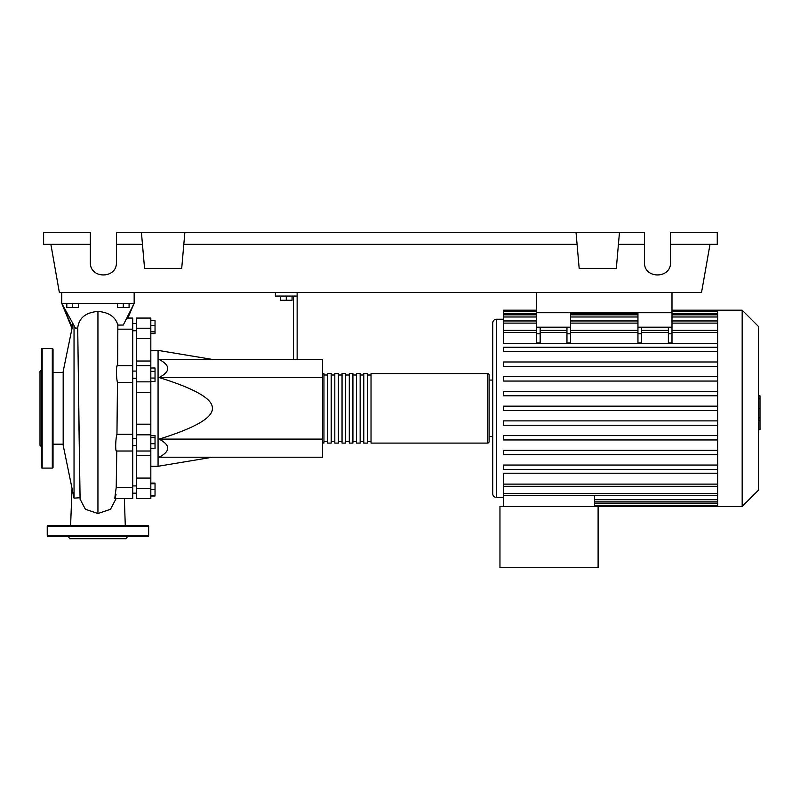 <?xml version="1.0" encoding="UTF-8"?>
<svg xmlns="http://www.w3.org/2000/svg" width="800" height="800" viewBox="0 0 800 800"><rect width="100%" height="100%" fill="white"/><g stroke="black" fill="none" stroke-linecap="round" stroke-linejoin="round"><path stroke-width="1.2" d="M536.54 292.43L536.54 312.72L671.99 312.72L671.99 292.43M132.72 445.59L136.34 445.59M132.72 438.35L136.34 438.35M212.39 359.44L158.07 350.38L158.07 466.28L150.82 466.28M212.39 408.33C212.83 398.94 195.06 388.68 159.09 377.55C170.6 371.51 170.6 365.47 159.09 359.44L322.49 359.44L322.49 457.22L159.09 457.22C170.6 451.19 170.6 445.15 159.09 439.11C195.06 427.98 212.83 417.72 212.39 408.33M280.48 296.06L280.48 300.26L292.07 300.26L292.07 296.06M286.28 296.06L286.28 300.26M297.14 359.44L297.14 296.06L275.41 296.06L275.41 292.43M297.14 296.06L297.14 292.43M293.52 296.06L293.52 359.44M322.49 439.11L159.09 439.11M322.49 377.55L159.09 377.55M150.82 443.7L155.03 443.7L155.03 435.5L150.82 435.5M150.82 437.24L155.03 437.24M150.82 448.43L155.03 448.43L155.03 443.7M150.82 495.33L155.03 495.33L155.03 483.08L150.82 483.08M150.82 489.54L155.03 489.54M150.82 483.74L155.03 483.74M150.82 496L155.03 496L155.03 495.33M150.82 320.66L155.03 320.66L155.03 333.58L150.82 333.58M150.82 331.85L155.03 331.85M150.82 325.39L155.03 325.39M150.82 371.35L155.03 371.35L155.03 368L150.82 368M150.82 381.38L155.03 381.38L155.03 371.35M150.82 378.04L155.03 378.04M150.82 424.2L136.34 424.2L136.34 434.82L150.82 434.82L150.82 318.07L136.34 318.07L136.34 338.58L150.82 338.58M136.34 424.2L136.34 392.46L150.82 392.46M150.82 381.84L136.34 381.84L136.34 392.46M150.82 478.08L136.34 478.08L136.34 488.42L150.82 488.42L150.82 434.82M136.34 478.08L136.34 455.64L150.82 455.64M136.34 434.82L136.34 455.64M150.82 361.02L136.34 361.02L136.34 365.64L150.82 365.64M136.34 361.02L136.34 338.58M150.82 488.42L150.82 498.59L136.34 498.59L136.34 488.42M136.34 381.84L136.34 365.64M322.49 441.65A1.45 1.45 0 0 0 323.94 443.1L323.94 373.56A1.45 1.45 0 0 0 322.49 375.01M487.65 443.1L371.03 443.1L371.03 373.56L487.65 373.56A1.45 1.45 0 0 1 489.09 375.01L489.09 441.65A1.45 1.45 0 0 1 487.65 443.1L487.65 373.56M327.57 375.01L323.94 375.01M327.57 441.65L323.94 441.65M367.4 443.1L363.78 443.1L363.78 373.56L367.4 373.56L367.4 443.1M360.16 443.1L356.54 443.1L356.54 373.56L360.16 373.56L360.16 443.1M352.92 443.1L349.3 443.1L349.3 373.56L352.92 373.56L352.92 443.1M345.67 443.1L342.05 443.1L342.05 373.56L345.67 373.56L345.67 443.1M338.43 443.1L334.81 443.1L334.81 373.56L338.43 373.56L338.43 443.1M331.19 443.1L327.57 443.1L327.57 373.56L331.19 373.56L331.19 443.1M334.81 375.01L331.19 375.01M334.81 441.65L331.19 441.65M342.05 375.01L338.43 375.01M342.05 441.65L338.43 441.65M349.3 375.01L345.67 375.01M349.3 441.65L345.67 441.65M356.54 375.01L352.92 375.01M356.54 441.65L352.92 441.65M363.78 375.01L360.16 375.01M363.78 441.65L360.16 441.65M371.03 375.01L367.4 375.01M371.03 441.65L367.4 441.65M742.18 506.48L742.18 310.18L758.55 326.55L758.55 490.11L742.18 506.48L499.96 506.48L499.96 567.69L598.11 567.69L598.11 506.48M742.18 310.18L717.63 310.18L717.63 506.48M503.58 319.24L496.34 319.24C494.14 319.45 492.93 320.66 492.72 322.86L492.72 493.8C492.93 496 494.14 497.21 496.34 497.42L503.58 497.42M492.72 436.58L489.09 436.58M492.72 380.08L489.09 380.08M717.63 484.12L503.58 484.12L503.58 473.21L717.63 473.21M717.63 343.45L503.58 343.45L503.58 311.32L536.54 311.32M503.58 484.12L503.58 495.29L594.49 495.29L594.49 506.48M503.58 495.29L503.58 506.48M668.37 327.2L668.37 333.78L671.99 333.78L671.99 327.2L637.95 327.2L637.95 342.98L641.57 342.98L641.57 327.2M671.99 333.78L671.99 342.98L668.37 342.98L668.37 333.78M566.96 327.2L566.96 333.78L570.58 333.78L570.58 327.2L536.54 327.2L536.54 342.98L540.16 342.98L540.16 327.2M570.58 333.78L570.58 342.98L566.96 342.98L566.96 333.78M717.63 420.88L503.58 420.88L503.58 425.23L717.63 425.23M717.63 465.05L503.58 465.05L503.58 469.39L717.63 469.39M717.63 435.6L503.58 435.6L503.58 439.95L717.63 439.95M717.63 450.32L503.58 450.32L503.58 454.67L717.63 454.67M717.63 410.5L503.58 410.5L503.58 406.16L717.63 406.16M536.54 310.18L503.58 310.18L503.58 311.32M717.63 391.43L503.58 391.43L503.58 395.78L717.63 395.78M717.63 347.27L503.58 347.27L503.58 351.61L717.63 351.61M717.63 376.71L503.58 376.71L503.58 381.06L717.63 381.06M717.63 361.99L503.58 361.99L503.58 366.34L717.63 366.34M536.54 327.2L536.54 312.72L570.58 312.72L570.58 327.2M637.95 327.2L637.95 312.72L671.99 312.72L671.99 327.2M758.55 395.83L760 395.83L760 420.84L758.55 420.84M760 417.83L758.55 417.83M760 420.84L760 429.52L758.55 429.52M760 429.52L758.55 430.04M125.29 525.67L124.35 498.59L132.72 498.59L132.72 434.28L116.95 434.28L117.48 382.38C116.02 377.64 116.17 363.05 117.66 365.87L117.85 325.07C115.48 316.83 108.84 312.29 97.95 311.44C85.62 312.46 78.87 318.01 77.71 328.1L80.04 497.73L74.04 498.15L74.04 326M72.88 324.19L63.18 371.39L63.18 445.27L74.04 498.15M77.71 328.1L75.41 328.1L61.73 303.3L134.16 303.3L123.28 325.06L117.85 325.07M66.8 303.3L66.8 307.5L78.39 307.5L78.39 303.3M72.6 303.3L72.6 307.5M117.51 303.3L117.51 307.5L129.09 307.5L129.09 303.3M123.3 303.3L123.3 307.5M116.04 494.32C114.5 501.09 114.56 498.81 116.22 487.48L116.77 450.79C115.24 453.59 115.4 438.97 116.95 434.28L117.22 408.26M132.72 487.48L116.23 487.48M132.72 434.28L132.72 318.07L127.35 318.07M118.16 329.18L132.72 329.18M117.48 382.38L132.72 382.38M80.1 499.17L85.38 509.27L97.95 513.53L110.51 509.27L115.79 499.21M127.44 318.07L129.49 313.95M72.24 327.29L61.73 303.3L72.16 328.8M127.8 318.07L134.16 303.3L134.16 292.43M61.73 292.43L61.73 303.3M53.04 349.3A0.72 0.72 0 0 0 52.31 348.57L52.31 468.09A0.72 0.72 0 0 0 53.04 467.36L53.04 349.3M41.45 408.33L41.45 467.36A0.72 0.72 0 0 0 42.17 468.09L42.17 348.57A0.72 0.72 0 0 0 41.45 349.3L41.45 440.34M41.45 369.94L40 371.39L40 445.27L41.45 446.72M68.44 536.54L69.7 538.71L126.2 538.71L127.45 536.54M47.24 535.81L148.65 535.81A0.72 0.72 0 0 1 147.93 536.54L47.97 536.54A0.72 0.72 0 0 1 47.24 535.81L47.24 526.4A0.72 0.72 0 0 1 47.97 525.67L147.93 525.67A0.72 0.72 0 0 1 148.65 526.4L47.24 526.4M148.65 535.81L148.65 526.4M117.82 536.54L119.75 536.54M76.14 536.54L78.07 536.54M670.54 244.34L717.26 244.34L717.26 232.31L670.54 232.31L670.54 262.37C671.17 279.12 643.84 279.12 644.47 262.37L644.47 232.31L619.48 232.31L616.32 268.39L579.17 268.39L576.02 232.31L619.48 232.31M670.54 262.37C671.17 279.12 643.84 279.12 644.47 262.37M141.41 232.31L184.87 232.31L181.71 268.39L144.56 268.39L141.41 232.31L116.42 232.31L116.42 262.37C117.05 279.12 89.71 279.12 90.34 262.37L90.34 232.31L43.62 232.31L43.62 244.34L90.34 244.34M184.87 232.31L576.02 232.31M618.42 244.34L644.47 244.34M116.42 262.37C117.05 279.12 89.71 279.12 90.34 262.37M116.42 244.34L142.46 244.34M183.82 244.34L577.07 244.34M710.02 244.34L701.54 292.43L59.35 292.43L50.87 244.34M150.82 328.24L136.34 328.24M496.34 319.24L496.34 497.42M717.63 499.68L594.49 499.68M717.63 503.17L594.49 503.17M637.95 333.78L641.57 333.78M637.95 332.54L570.58 332.54M566.96 332.54L540.16 332.54M536.54 332.54L503.58 332.54M717.63 332.54L671.99 332.54M668.37 332.54L641.57 332.54M536.54 333.78L540.16 333.78M717.63 323.12L671.99 323.12M637.95 323.12L570.58 323.12M536.54 323.12L503.58 323.12M717.63 313.49L671.99 313.49M637.95 313.49L570.58 313.49M536.54 313.49L503.58 313.49M717.63 316.98L671.99 316.98M637.95 316.98L570.58 316.98M536.54 316.98L503.58 316.98M717.63 493.54L503.58 493.54M760 408.35L758.55 408.35M760 398.83L758.55 398.83M97.94 513.53L97.94 311.44M136.34 330.74L132.72 330.74M136.34 485.92L132.72 485.92M136.34 378.31L132.72 378.31M212.39 457.22L158.07 466.28M150.82 350.38L158.07 350.38M136.34 371.07L132.72 371.07M136.34 493.16L132.72 493.16M136.34 323.5L132.72 323.5M136.34 451.02L150.82 451.02M717.63 501.85L594.49 501.85M717.63 505.34L594.49 505.34M566.96 330.37L540.16 330.37M671.99 330.37L717.63 330.37M637.95 330.37L570.58 330.37M641.57 330.37L668.37 330.37M536.54 330.37L503.58 330.37M671.99 311.32L717.63 311.32M503.58 314.81L536.54 314.81M570.58 314.81L637.95 314.81M671.99 314.81L717.63 314.81M503.58 320.95L536.54 320.95M570.58 320.95L637.95 320.95M671.99 320.95L717.63 320.95M717.63 310.18L671.99 310.18M717.63 486.29L503.58 486.29M717.63 495.71L594.49 495.71M53.04 444.19L63.18 444.19M116.67 451.02L132.72 451.02M114.89 498.59L132.72 498.59M117.55 365.64L132.72 365.64M115.85 498.59L115.78 499.33M116.22 487.84L116.77 450.81M80.11 499.33L78.68 408.34M53.04 372.47L63.18 372.47M72.03 488.36L70.6 525.67M42.17 348.57L52.31 348.57M42.17 468.09L52.31 468.09"/></g></svg>
